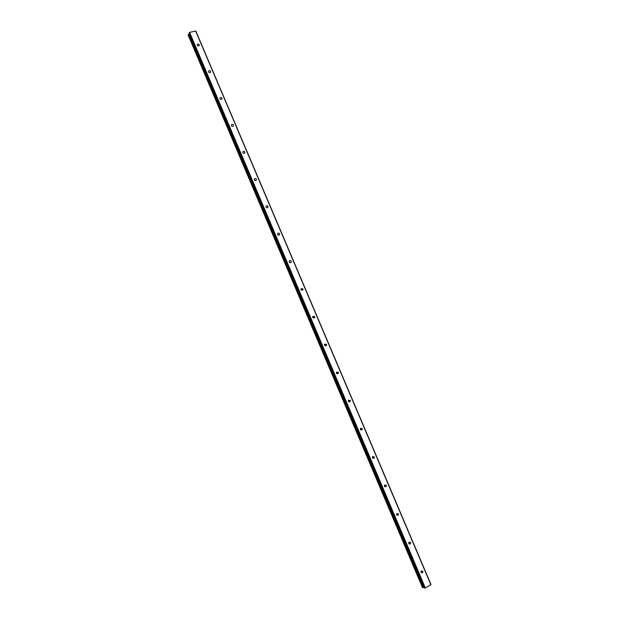 <?xml version="1.0" encoding="UTF-8"?>
<svg xmlns="http://www.w3.org/2000/svg" width="619" height="619" viewBox="0 0 619 619"><rect width="100%" height="100%" fill="white"/><g stroke="black" fill="none" stroke-linecap="round" stroke-linejoin="round"><path stroke-width="0.93" d="M420.997 572.235L421.075 571.229M421.044 572.366L422.56 572.838L422.885 571.322L421.369 570.857L421.044 572.366M197.26 45.187C198.088 46.193 198.776 46.208 199.326 45.249L199.248 44.707C198.42 43.709 197.724 43.686 197.182 44.645L197.26 45.187M208.588 71.889C209.408 72.887 210.096 72.903 210.653 71.951L210.576 71.386C209.756 70.388 209.075 70.365 208.518 71.324L208.588 71.889M219.977 98.7C220.774 99.69 221.463 99.713 222.028 98.761L221.95 98.173C221.145 97.183 220.465 97.16 219.9 98.112L219.977 98.7M231.405 125.626C232.195 126.609 232.876 126.632 233.448 125.696L233.378 125.069C232.589 124.086 231.908 124.071 231.336 125.007L231.405 125.626M242.88 152.669C243.654 153.644 244.335 153.659 244.915 152.738L244.845 152.081C244.072 151.106 243.399 151.09 242.818 152.019L242.88 152.669M255.214 180.539L254.394 179.789M254.409 179.827C255.167 180.787 255.833 180.81 256.428 179.897L256.367 179.208C255.608 178.241 254.935 178.218 254.347 179.139L254.409 179.827M266.781 207.798L265.93 206.932M265.984 207.094C266.719 208.046 267.393 208.069 267.988 207.172L267.934 206.444C267.199 205.493 266.526 205.469 265.93 206.367L265.984 207.094M278.372 235.174L277.529 234.199M277.614 234.477C278.326 235.413 278.991 235.444 279.595 234.57L279.548 233.804C278.836 232.86 278.171 232.829 277.567 233.711L277.614 234.477M290.002 262.657L289.189 261.582M289.282 261.976C289.978 262.905 290.636 262.943 291.255 262.085L291.216 261.272C290.52 260.344 289.862 260.305 289.251 261.172L289.282 261.976M301.67 290.249L300.911 289.088M301.004 289.591L302.954 289.715L302.931 288.856L300.981 288.74L301.004 289.591M313.384 317.957L312.696 316.711M312.781 317.33L314.707 317.477L314.7 316.564L312.773 316.425L312.781 317.33M325.137 345.773L324.534 344.466M324.604 345.185L326.507 345.356L326.515 344.388L324.611 344.226L324.604 345.185M336.929 373.698L336.427 372.344M336.481 373.156L338.345 373.35L338.384 372.329L336.512 372.135L336.481 373.156M348.776 401.739L348.373 400.354M348.404 401.251L350.238 401.476L350.3 400.392L348.458 400.168L348.404 401.251M360.676 429.88L360.374 428.495M360.382 429.462L362.177 429.725L362.27 428.572L360.467 428.317L360.382 429.462M372.623 458.137L372.421 456.768M372.414 457.797L374.162 458.099L374.286 456.876L372.53 456.582L372.414 457.797M384.623 486.495L384.515 485.18M384.492 486.255L386.186 486.596L386.357 485.304L384.654 484.963L384.492 486.255M396.686 514.969L396.725 513.863M396.624 514.838L398.265 515.217L398.481 513.855L396.833 513.468L396.624 514.838M408.811 543.544L410.389 543.969L410.66 542.523L409.074 542.105L408.811 543.544L408.85 542.422M312.734 317.199L312.99 317.663M324.526 344.922L324.782 345.479M336.388 372.808L336.604 373.381M348.311 400.864L348.451 401.344M195.612 30.95L430.87 584.692L425.33 587.911L189.592 32.343L195.813 31.035L430.986 584.498L195.813 31.035M422.746 587.655L188.23 34.741L422.746 587.655L424.123 587.338M430.971 584.529L195.65 30.965M425.261 587.926L189.53 32.381L425.33 587.911M188.965 33.062L424.386 587.973L188.973 33.039L424.386 587.973L424.928 588.035M188.973 33.039L424.866 588.05M422.885 587.609L188.23 34.741M188.354 34.679L189.058 34.238L423.706 587.361M423.783 587.354L189.058 34.238M220.674 99.388L220.232 99.086M232.179 126.338L231.537 125.858M243.685 153.388L242.927 152.761M422.529 587.694L188.068 34.888M423.953 587.315L189.252 34.076M423.868 587.323L189.19 34.138M422.56 572.838L421.23 572.676M199.326 45.257L199.07 45.744M210.653 71.951L210.352 72.469M222.028 98.761L221.672 99.319M233.448 125.696L233.03 126.268M244.915 152.738L244.428 153.342M256.428 179.897L255.864 180.516M267.988 207.172L267.338 207.806M279.595 234.57L278.86 235.205M291.255 262.085L290.412 262.711M302.954 289.715L302.018 290.326M314.707 317.477L313.671 318.042M326.507 345.356L325.37 345.874M338.345 373.35L337.131 373.806M350.238 401.476L348.954 401.847M362.177 429.725L360.838 430.012M374.162 458.099L372.785 458.292M386.186 486.596L384.801 486.689M398.265 515.217L396.88 515.225M410.389 543.969L409.027 543.884"/></g></svg>
